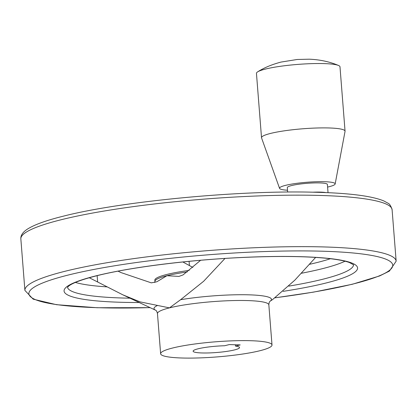 <?xml version="1.0" encoding="UTF-8"?>
<svg xmlns="http://www.w3.org/2000/svg" width="417" height="417" viewBox="0 0 417 417"><rect width="100%" height="100%" fill="white"/><g stroke="black" fill="none" stroke-linecap="round" stroke-linejoin="round"><path stroke-width="0.63" d="M89.259 277.732L122.796 294.809L139.945 301.845L169.464 307.876L180.608 299.703L203.652 281.261L224.987 258.446M315.638 257.409L294.824 280.167L272.77 299.427L270.065 301.262A58.906 8.006 -4.5 0 0 246.171 294.762A58.906 8.006 -4.5 0 0 180.608 299.703M183.261 262.204L192.826 267.417M200.629 260.281L183.053 274.912L178.929 276.414L166.93 275.715L156.855 281.767L151.308 282.856L121.05 272.593L118.037 271.154M287.647 192.049L287.297 187.608A20.11 2.731 -4.5 0 1 291.619 185.549A20.11 2.731 -4.5 0 1 313.824 182.938A20.11 2.731 -4.5 0 1 327.392 184.455L328.043 192.685M392.1 209.699C390.917 205.857 389.473 203.658 387.763 203.095L383.885 200.968C373.351 196.543 354.09 193.749 326.094 192.597L325.891 192.597A20.11 2.731 -4.5 0 0 312.886 192.195L312.317 192.174C236.773 190.261 119.82 201.547 62.831 216.298C46.256 220.416 34.512 224.654 27.595 229.011C22.826 232.076 20.579 235.376 20.85 238.915A186.196 25.301 -4.5 0 1 60.825 219.822A186.196 25.301 -4.5 0 1 266.453 195.651A186.196 25.301 -4.5 0 1 392.1 209.699L396.15 261.188L389.405 271.092L379.579 275.955L352.271 284.274L313.636 292.103L275.053 297.827M312.886 192.195A183.324 24.911 -4.5 0 1 325.891 192.597M187.197 271.962A55.857 7.589 -4.5 0 0 166.93 275.715A55.857 7.589 -4.5 0 0 154.936 281.444L154.837 280.182A55.857 7.589 -4.5 0 1 166.831 274.454A55.857 7.589 -4.5 0 1 189.203 270.409M309.57 264.305A137.787 18.723 175.5 0 0 330.4 258.717M172.622 348.013A55.857 7.589 -4.5 0 1 234.312 340.762A55.857 7.589 -4.5 0 1 272.004 344.974A55.857 7.589 -4.5 0 1 216.913 356.926A55.857 7.589 -4.5 0 1 160.628 353.741A55.857 7.589 -4.5 0 1 172.622 348.013M240.192 344.916L235.501 346.094A23.274 3.164 -4.5 0 1 239.52 347.533A23.274 3.164 -4.5 0 1 216.564 352.511A23.274 3.164 -4.5 0 1 193.113 351.187A23.274 3.164 -4.5 0 1 224.575 345.756L229.267 344.583L240.192 344.916M235.397 344.77L235.501 346.094M287.506 190.23A27.903 3.789 -4.5 0 1 279.562 188.359L261.568 137.938A41.893 5.692 -4.5 0 1 261.522 137.735L256.455 73.371A41.893 5.692 -4.5 0 1 257.748 71.797A41.893 5.692 -4.5 0 1 265.452 69.071A41.893 5.692 -4.5 0 1 306.479 63.848A41.893 5.692 -4.5 0 1 338.468 65.448A41.893 5.692 -4.5 0 1 339.985 66.793L345.052 131.162A41.893 5.692 -4.5 0 1 345.041 131.371L335.153 183.986A27.903 3.789 -4.5 0 1 327.6 187.077M261.522 137.735A41.893 5.692 -4.5 0 1 270.513 133.44A41.893 5.692 -4.5 0 1 316.784 128.003A41.893 5.692 -4.5 0 1 345.052 131.162M279.562 188.359A27.903 3.789 -4.5 0 1 285.52 185.362A27.903 3.789 -4.5 0 1 316.816 181.723A27.903 3.789 -4.5 0 1 335.153 183.986M97.14 275.653L97.62 281.73M189.083 261.35L189.417 265.587M123.338 295.064L155.703 310.264A58.906 8.006 -4.5 0 1 157.485 305.489M155.765 310.29L155.687 310.253C156.375 310.462 156.964 311.582 157.47 313.605A55.857 7.589 -4.5 0 1 169.464 307.876A55.857 7.589 -4.5 0 1 231.154 300.626A55.857 7.589 -4.5 0 1 268.845 304.837L272.004 344.974M353.559 264.753A143.464 19.495 -4.5 0 1 288.799 286.119M129.979 298.181A143.464 19.495 -4.5 0 1 67.528 287.266M345.026 261.219A143.464 19.495 -4.5 0 1 301.423 273.26M107.086 286.886A143.464 19.495 -4.5 0 1 75.404 282.439M20.85 238.915L24.9 290.409A186.196 25.301 -4.5 0 1 64.875 271.311A186.196 25.301 -4.5 0 1 270.508 247.145A186.196 25.301 -4.5 0 1 396.15 261.188M150.063 307.616A182.474 24.796 -4.5 0 1 68.08 275.079A182.474 24.796 -4.5 0 1 357.635 253.447A182.474 24.796 -4.5 0 1 275.121 297.774M139.215 302.518A147.191 20 -4.5 0 1 95.681 275.929A147.191 20 -4.5 0 1 322.247 257.815A147.191 20 -4.5 0 1 283.08 291.358M270.007 301.298L270.08 301.251C269.434 301.564 269.022 302.763 268.845 304.837M154.936 281.444L154.801 282.497M157.47 313.605L160.628 353.741M338.468 65.448L338.468 65.448C329.576 61.7 319.839 59.615 309.258 59.193L297.185 59.48L280.98 62.081C271.728 64.557 263.982 67.794 257.748 71.797M150.141 307.652L97.171 307.736L56.504 304.691L33.178 299.161L24.9 290.409M353.626 264.847L349.451 262.543C344.734 260.807 337.129 259.39 326.631 258.3C305.432 256.231 278.003 255.929 244.346 257.388C190.449 259.723 130.01 267.281 96.296 275.866C81.737 279.609 72.563 282.997 68.779 286.026L67.471 287.365"/></g></svg>
